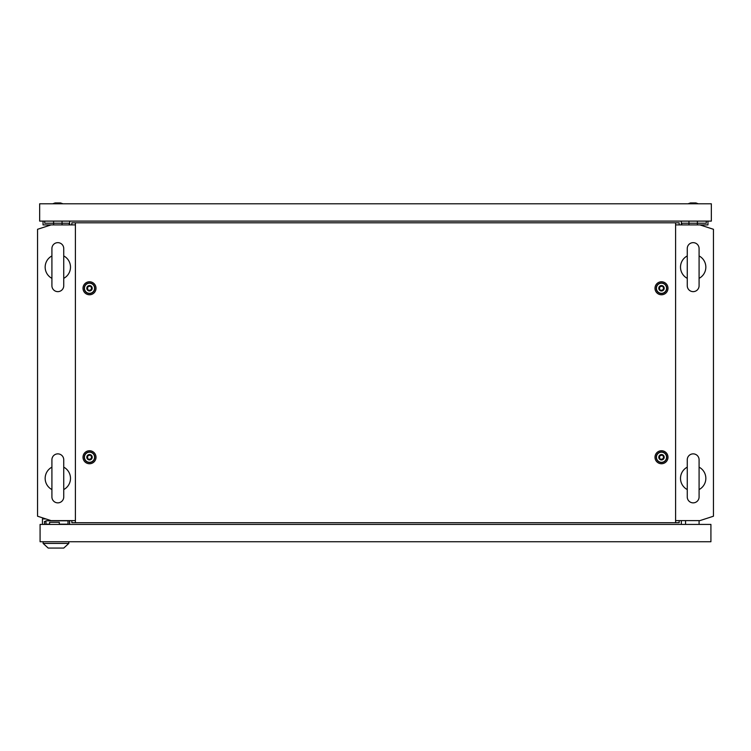 <?xml version="1.0" encoding="UTF-8"?>
<svg xmlns="http://www.w3.org/2000/svg" width="751" height="751" viewBox="0 0 751 751"><rect width="100%" height="100%" fill="white"/><g stroke="black" fill="none" stroke-linecap="round" stroke-linejoin="round"><path stroke-width="1.13" d="M57.827 453.867A5.914 5.914 0 0 0 51.913 459.781L51.913 496.946A5.914 5.914 0 0 0 57.827 502.86A5.914 5.914 0 0 0 63.741 496.946L63.741 459.781A5.914 5.914 0 0 0 57.827 453.867M63.741 467.16A12.673 12.673 0 0 1 63.741 489.568M51.913 489.568A12.673 12.673 0 0 1 51.913 467.16M57.827 242.648A5.914 5.914 0 0 0 51.913 248.562L51.913 285.727A5.914 5.914 0 0 0 57.827 291.641A5.914 5.914 0 0 0 63.741 285.727L63.741 248.562A5.914 5.914 0 0 0 57.827 242.648M63.741 255.941A12.673 12.673 0 0 1 63.741 278.349M51.913 278.349A12.673 12.673 0 0 1 51.913 255.941M675.6 520.612L699.932 520.612L713.45 516.219L713.45 229.29L699.932 224.906L675.6 224.906M75.4 224.906L51.068 224.906L37.55 229.29L37.55 516.219L51.068 520.612L75.4 520.612M69.655 524.414L69.655 520.612M681.345 524.414L681.345 520.612M69.655 221.104L69.655 224.906M681.345 221.104L681.345 224.906M693.173 242.648A5.914 5.914 0 0 0 687.259 248.562L687.259 285.727A5.914 5.914 0 0 0 693.173 291.641A5.914 5.914 0 0 0 699.087 285.727L699.087 248.562A5.914 5.914 0 0 0 693.173 242.648M699.087 248.562L699.087 255.941A12.673 12.673 0 0 1 699.087 278.349L699.087 285.727M687.259 278.349A12.673 12.673 0 0 1 687.259 255.941M693.173 453.867A5.914 5.914 0 0 0 687.259 459.781L687.259 496.946A5.914 5.914 0 0 0 693.173 502.86A5.914 5.914 0 0 0 699.087 496.946L699.087 459.781A5.914 5.914 0 0 0 693.173 453.867M699.087 459.781L699.087 467.16A12.673 12.673 0 0 1 699.087 489.568L699.087 496.946M687.259 489.568A12.673 12.673 0 0 1 687.259 467.16M685.569 524.414L685.569 520.612M699.087 524.414L699.087 520.612M44.478 524.414L44.478 521.457L45.952 521.457M59.31 524.414L59.31 522.302L49.594 522.302L49.594 524.414M69.486 520.612L69.486 524.414M42.45 524.414L42.45 518.922L45.867 518.922M40.085 524.414L40.085 541.734L710.915 541.734L710.915 524.414L40.085 524.414M68.012 524.414L68.012 520.781L45.961 520.781L45.961 524.16L49.594 524.16M59.31 524.16L68.012 524.16M59.31 524.245L61.329 524.245M43.126 543.424L68.81 543.424L63.741 548.07L48.195 548.07L43.126 543.424L43.126 541.734M68.81 543.424L68.81 541.734M660.307 459.293C663.433 459.274 664.222 457.903 662.673 455.19C659.547 455.209 658.758 456.58 660.307 459.293M661.49 454.543A2.704 2.704 0 0 1 664.194 457.246A2.704 2.704 0 0 1 661.49 459.95A2.704 2.704 0 0 1 658.787 457.246A2.704 2.704 0 0 1 661.49 454.543M661.49 452.177A5.069 5.069 0 0 1 666.559 457.246A5.069 5.069 0 0 1 661.49 462.316A5.069 5.069 0 0 1 656.421 457.246A5.069 5.069 0 0 1 661.49 452.177M88.327 290.318C91.453 290.299 92.242 288.928 90.693 286.215C87.567 286.234 86.778 287.605 88.327 290.318M89.51 285.558A2.704 2.704 0 0 1 92.213 288.262A2.704 2.704 0 0 1 89.51 290.966A2.704 2.704 0 0 1 86.806 288.262A2.704 2.704 0 0 1 89.51 285.558M89.51 283.193A5.069 5.069 0 0 1 94.579 288.262A5.069 5.069 0 0 1 89.51 293.331A5.069 5.069 0 0 1 84.441 288.262A5.069 5.069 0 0 1 89.51 283.193M660.307 290.318C663.433 290.299 664.222 288.928 662.673 286.215C659.547 286.234 658.758 287.605 660.307 290.318M661.49 285.558A2.704 2.704 0 0 1 664.194 288.262A2.704 2.704 0 0 1 661.49 290.966A2.704 2.704 0 0 1 658.787 288.262A2.704 2.704 0 0 1 661.49 285.558M661.49 283.193A5.069 5.069 0 0 1 666.559 288.262A5.069 5.069 0 0 1 661.49 293.331A5.069 5.069 0 0 1 656.421 288.262A5.069 5.069 0 0 1 661.49 283.193M88.327 459.293C91.453 459.274 92.242 457.903 90.693 455.19C87.567 455.209 86.778 456.58 88.327 459.293M89.51 454.533A2.704 2.704 0 0 1 92.213 457.237A2.704 2.704 0 0 1 89.51 459.941A2.704 2.704 0 0 1 86.806 457.237A2.704 2.704 0 0 1 89.51 454.533M89.51 452.168A5.069 5.069 0 0 1 94.579 457.237A5.069 5.069 0 0 1 89.51 462.306A5.069 5.069 0 0 1 84.441 457.237A5.069 5.069 0 0 1 89.51 452.168M89.51 463.743A6.496 6.496 0 0 1 83.014 457.246A6.496 6.496 0 0 1 89.51 450.741A6.496 6.496 0 0 1 96.006 457.246A6.496 6.496 0 0 1 89.51 463.743M89.51 462.494A5.248 5.248 0 0 1 84.262 457.246A5.248 5.248 0 0 1 89.51 451.989A5.248 5.248 0 0 1 94.757 457.246A5.248 5.248 0 0 1 89.51 462.494M661.49 294.767A6.496 6.496 0 0 1 654.994 288.271A6.496 6.496 0 0 1 661.49 281.766A6.496 6.496 0 0 1 667.986 288.271A6.496 6.496 0 0 1 661.49 294.767M661.49 293.519A5.248 5.248 0 0 1 656.243 288.271A5.248 5.248 0 0 1 661.49 283.014A5.248 5.248 0 0 1 666.738 288.271A5.248 5.248 0 0 1 661.49 293.519M89.51 294.767A6.496 6.496 0 0 1 83.014 288.271A6.496 6.496 0 0 1 89.51 281.766A6.496 6.496 0 0 1 96.006 288.271A6.496 6.496 0 0 1 89.51 294.767M89.51 293.519A5.248 5.248 0 0 1 84.262 288.271A5.248 5.248 0 0 1 89.51 283.014A5.248 5.248 0 0 1 94.757 288.271A5.248 5.248 0 0 1 89.51 293.519M661.49 463.743A6.496 6.496 0 0 1 654.994 457.246A6.496 6.496 0 0 1 661.49 450.741A6.496 6.496 0 0 1 667.986 457.246A6.496 6.496 0 0 1 661.49 463.743M661.49 462.494A5.248 5.248 0 0 1 656.243 457.246A5.248 5.248 0 0 1 661.49 451.989A5.248 5.248 0 0 1 666.738 457.246A5.248 5.248 0 0 1 661.49 462.494M75.4 222.794L75.4 522.724L675.6 522.724L675.6 222.794L71.852 222.794L71.852 224.906M75.4 522.724L71.852 522.724L71.852 520.612M675.6 222.794L679.148 222.794L679.148 224.906M679.148 520.612L679.148 522.724L675.6 522.724M695.877 202.93L698.242 203.774L695.877 202.93L690.469 202.93L688.104 203.774M711.338 203.784L39.662 203.784L39.662 221.104L711.338 221.104L711.338 203.784M62.896 203.774L60.531 202.93L55.123 202.93L52.758 203.774M688.949 221.104L688.949 224.906M697.397 221.104L697.397 224.906M681.767 224.906L681.767 223.216L706.269 223.216L706.269 221.104M699.932 224.906L707.958 224.906L707.958 221.104M62.051 221.104L62.051 224.906M53.603 221.104L53.603 224.906M44.731 221.104L44.731 223.216L44.731 221.104L44.731 223.216L69.233 223.216L69.233 224.906M43.042 221.104L43.042 224.906L51.068 224.906"/></g></svg>
